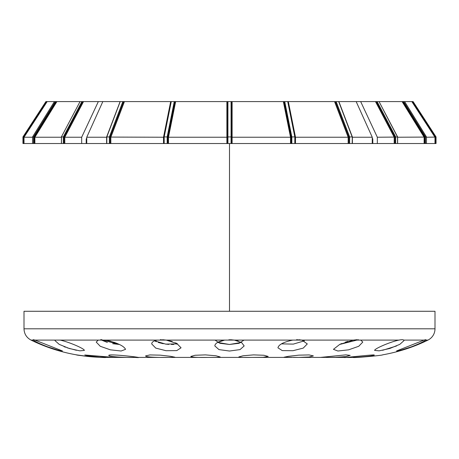 <?xml version="1.0" encoding="UTF-8"?>
<svg xmlns="http://www.w3.org/2000/svg" width="459" height="459" viewBox="0 0 459 459"><rect width="100%" height="100%" fill="white"/><g stroke="black" fill="none" stroke-linecap="round" stroke-linejoin="round"><path stroke-width="0.69" d="M86.745 137.947L86.206 139.1L86.745 139.289M86.206 139.1L86.206 143.524L106.821 143.524L106.821 136.925L120.212 101.588M352.294 137.08L352.179 143.524L372.794 143.524L372.794 139.1L372.255 139.289M168.487 143.524L168.487 137.235L226.884 137.235L226.884 143.524L167.833 143.524L167.833 137.08L174.954 101.588L167.833 137.08L167.168 136.925L167.168 143.524L167.828 143.524L167.828 137.08L168.487 137.235L175.642 101.588L170.926 101.588L163.863 136.977M110.837 143.524L163.513 143.524L163.513 137.235L170.668 101.588L170.966 101.588L123.655 101.588L110.097 137.08L110.108 143.524L110.837 143.524L110.837 137.235L124.441 101.588L123.643 101.588L110.108 137.08L109.362 136.925L109.362 143.524L110.097 143.524L110.097 137.08L163.513 137.235L164.179 136.925L171.27 101.588M163.84 137.08L163.817 143.524L164.179 143.524L164.179 136.925L167.168 136.925L174.259 101.588M175.642 101.588L226.884 101.588L226.884 137.235L227.928 136.925L227.928 101.588L226.884 101.588M231.594 101.588L231.594 137.08L231.072 136.925L231.072 143.524L231.594 143.524L231.594 137.08L232.116 137.235L232.116 101.588L227.928 101.588M232.116 101.588L283.358 101.588L290.513 137.235L291.832 136.925L284.741 101.588L283.358 101.588M231.594 137.08L231.594 143.524L291.172 143.524L291.167 137.08L284.041 101.588L291.172 137.08L291.172 143.524L291.832 143.524L291.832 136.925L294.821 136.925L294.821 143.524L295.183 143.524L295.183 137.023L294.821 136.925L287.73 101.588L284.741 101.588M295.137 136.977L288.074 101.588L287.73 101.588M295.154 137.08L295.487 137.235L288.332 101.588L288.034 101.588M288.332 101.588L334.559 101.588L348.163 137.235L349.638 136.925L336.149 101.588L334.559 101.588M295.183 137.029L295.183 143.524L348.903 143.524L348.892 137.08L335.345 101.588L348.903 137.08L348.903 143.524L349.638 143.524L349.638 136.925L352.179 136.925L338.69 101.588L336.149 101.588M352.294 143.524L352.397 136.989L338.885 101.588L375.473 101.588L394.206 137.235L394.206 143.524L395.675 143.524L395.675 136.925L377.114 101.588L375.473 101.588M360.671 101.588L377.327 137.235L394.935 137.08L394.947 143.524L394.935 137.08L376.282 101.588L394.947 137.08L397.528 136.925L397.528 143.524L425.453 143.524L425.453 136.925L403.627 101.588L402.101 101.588L424.122 137.235L424.122 143.524M397.528 137.029L379.048 101.588L377.114 101.588M395.675 143.524L397.626 143.524L397.626 136.948L379.048 101.588L402.101 101.588M424.776 143.524L424.776 137.08L402.853 101.588L424.793 137.08L426.451 136.931L426.428 143.524L436.05 143.524L436.05 136.925L413.1 101.588L411.832 101.588L434.983 137.235L434.983 143.524M426.428 136.954L404.626 101.588L403.627 101.588M425.453 143.524L426.451 143.524L426.451 136.931L404.626 101.588L411.832 101.588M435.511 143.524L435.511 137.08L412.457 101.588L435.528 137.08L436.05 136.925L436.05 143.524M23.472 137.08L22.95 136.925L22.95 143.524L23.472 143.524L23.472 137.08L46.525 101.588L23.489 137.08L24.017 137.235L47.168 101.588L45.9 101.588L22.95 136.925L45.9 101.588M47.168 101.588L54.397 101.588L32.549 136.931L54.397 101.588L55.373 101.588L33.547 136.925L32.572 136.954M34.207 137.08L33.547 136.925L33.547 143.524L34.207 143.524L34.207 137.08L56.13 101.588L34.224 137.08L34.878 137.235L56.899 101.588L55.373 101.588M56.899 101.588L80.038 101.588L61.374 136.948L80.038 101.588L81.886 101.588L63.325 136.925L61.472 136.925L61.472 143.524L81.673 143.524L81.673 137.235L98.329 101.588L120.115 101.588L106.608 136.977L109.362 136.925L122.851 101.588L120.31 101.588M63.325 143.524L63.325 136.925L64.053 137.08L82.7 101.588L64.065 137.08L64.065 143.524L64.053 137.08L64.794 137.235L83.527 101.588L81.886 101.588M83.527 101.588L98.329 101.588M123.643 101.588L122.851 101.588M167.168 143.524L164.179 143.524M163.513 143.524L163.817 143.524L163.817 137.029M106.706 137.08L106.706 143.524M109.362 143.524L106.821 143.524M102.827 101.588L86.745 137.235L106.603 137.235L106.603 143.524M61.472 137.029L61.374 143.524L34.878 143.524L34.878 137.235L61.374 137.235M64.794 143.524L64.794 137.235L81.673 137.235M23.472 143.524L32.572 143.524L32.572 136.925L32.549 143.524L33.547 143.524M24.017 143.524L24.017 137.235L32.549 137.235M34.207 143.524L34.878 143.524M413.1 101.588L436.05 136.925M435.511 137.08L426.451 137.235M424.776 137.08L397.626 137.235M377.327 137.235L377.327 143.524L394.206 143.524M352.179 143.524L349.638 143.524M352.397 143.524L352.397 137.23L372.255 137.235L356.173 101.588M372.255 143.524L372.255 137.235M294.821 143.524L291.832 143.524M295.487 143.524L295.487 137.235L348.163 137.235L348.163 143.524M227.406 101.588L227.406 143.524L227.928 143.524L227.928 136.925L231.072 136.925L231.072 101.588M231.072 143.524L227.928 143.524M226.884 143.524L227.406 143.524M232.116 143.524L232.116 137.235L290.513 137.235L290.513 143.524M86.745 137.235L86.745 143.524M377.327 143.524L372.794 143.524M86.206 143.524L81.673 143.524M238.852 356.918L243.15 355.759L253.523 354.887L263.919 355.26L268.211 356.454L262.973 357.314L250.981 357.412C243.454 357.521 239.409 357.354 238.852 356.918M114.836 356.792L115.461 356.855M116.85 356.976L117.676 357.039M118.881 357.119L120.591 357.211M133.076 357.412L134.424 357.412M63.996 346.631L65.499 347.211M67.094 347.784L76.423 350.297M425.906 339.838L425.717 340.102C423.749 341.674 418.918 343.934 411.23 346.895L400.982 350.154L396.547 350.957L424.036 340.102C425.711 339.574 426.268 339.574 425.717 340.102L427.949 340.102A12.582 12.582 0 0 0 435 328.799L24 328.799C24.201 333.911 26.553 337.675 31.051 340.102L33.283 340.102C32.824 339.574 33.387 339.574 34.964 340.102L62.453 350.957L58.012 350.154L47.77 346.895C40.071 343.934 35.24 341.668 33.283 340.102L33.295 340.108M35.148 341.324L36.754 342.179M39.48 343.498L41.522 344.405M43.244 345.134L44.81 345.765M46.198 346.304L46.589 346.453M48.912 347.308L50.347 347.813M52.177 348.421L54.673 349.207M117.234 343.498L113.775 342.179M110.613 341.198L105.782 340.113M101.921 339.7L101.45 339.694M100.997 339.7L119.38 344.462L112.69 343.705M107.372 342.448L100.584 339.717M112.266 357.412L113.075 357.412M357.079 339.7L353.315 340.102L360.734 340.102L362.794 342.064L358.743 346.281L348.616 349.827L337.893 351.009L333.435 349.339L339.717 344.416L353.2 340.119M353.31 340.102L301.907 340.102L307.295 343.929L303.244 348.106L292.928 350.716L282.239 350.596L277.936 347.802C278.705 344.56 283.656 341.995 292.802 340.102L301.907 340.102L298.671 339.717M297.633 339.694L296.554 339.717M292.802 340.102L234.342 340.102L241.554 342.517L244.177 345.931L240.034 349.603L229.506 351.026L218.966 349.603L214.823 345.931C215.064 343.321 218.341 341.376 224.658 340.102L234.342 340.102L230.338 339.706M229.414 339.694L229.007 339.7M241.4 342.425L229.494 344.479L217.6 342.425L224.658 340.102L166.198 340.102L176.795 343.452L181.064 347.802L176.761 350.596L166.066 350.716L155.756 348.106L151.705 343.929C151.751 342.167 153.547 340.894 157.093 340.102L166.198 340.102L162.446 339.717M161.367 339.694L160.329 339.717M33.283 340.102L33.094 339.815M55.269 340.102L60.112 340.102C69.166 342.001 84.674 348.783 84.37 350.412L79.82 350.842L69.206 348.473L59.177 344.353L55.011 340.618L55.269 340.102L34.964 340.102M98.266 340.102L105.69 340.102C117.165 342.764 123.787 345.845 125.565 349.339L121.107 351.009L110.384 349.827L100.257 346.281L96.206 342.064L98.266 340.102L60.112 340.102M398.888 340.102C401.585 339.574 403.197 339.574 403.731 340.102L403.989 340.618L399.823 344.353L389.794 348.473L379.18 350.842L374.63 350.412C374.32 348.783 389.863 341.995 398.888 340.102L360.734 340.102M427.949 340.102C413.611 347.113 398.487 352.03 382.576 354.853C383.512 355.329 352.374 358.175 353.218 357.412L346.734 357.412M31.051 340.102C54.673 351.565 79.608 357.337 105.863 357.412L135.015 357.412M136.088 357.412L166.33 357.412M167.001 357.412L168.034 357.412M169.572 357.412L208.466 357.412M210.291 357.412L251.44 357.412M253.322 357.412L290.122 357.412M290.742 357.412L291.763 357.412M293.479 357.412L324.576 357.412M325.924 357.412L345.925 357.412M396.731 351.02L397.649 350.917M398.705 350.71L404.327 349.207M406.823 348.421L408.653 347.813M419.52 343.498L422.246 342.179M382.576 350.297L396.547 345.971M347.853 341.347L345.225 342.179M341.766 343.498L339.626 344.462L358.416 339.717M281.476 343.866L293.301 344.112L304.38 340.819L303.651 340.549M238.278 341.043L235.295 340.268M105.69 340.102L157.093 340.102L154.62 340.819L165.705 344.112L177.524 343.866L175.613 342.862M172.223 341.53L167.994 340.417M205.678 357.412L207.56 357.412M289.428 357.412L290.966 357.412M85.139 356.069L76.423 354.853C75.5 355.329 106.643 358.175 105.782 357.412L98.892 357.245M97.159 357.154L95.702 357.068M94.468 356.982L93.257 356.89M92.047 356.786L90.773 356.672M89.27 356.528L87.439 356.339M248.709 357.412L250.534 357.412M165.521 357.412L167.237 357.412M298.7 357.4L284.023 357.222L288.332 356.322L298.694 355.157L309.085 354.927L313.377 355.903L309.091 357.01L298.7 357.4M337.107 357.263L337.474 357.251M340.119 357.119L341.324 357.039M342.15 356.976L342.896 356.918M343.539 356.855L344.164 356.792M335.518 357.314L320.841 357.372L345.897 354.859L350.2 355.369L345.914 356.58L335.518 357.314M345.759 357.412C337.606 358.422 374.802 354.342 374.228 354.991C375.175 356.19 350.355 357.917 345.759 357.412L344.875 357.412M145.623 355.903L149.909 354.927L160.306 355.157L170.668 356.322L174.977 357.222L167.638 357.412C158.464 357.532 145.096 357.228 145.623 355.903M99.448 357.096L89.057 356.041L84.772 354.991L114.125 357.412L99.448 357.096M108.8 355.369C109.11 353.384 151.436 358.582 134.722 357.412C126.776 357.693 108.026 356.827 108.8 355.369M138.159 357.372L134.722 357.412M190.789 356.454L195.075 355.26L205.466 354.887L215.845 355.759L220.148 356.918L216.711 357.372L208.019 357.412C197.812 357.59 192.069 357.268 190.789 356.454M243.987 340.102L239.15 343.28L229.506 344.479L219.85 343.28L215.013 340.102M177.524 343.866L176.445 344.095M173.852 344.399L171.408 344.479M168.792 344.399L165.533 344.089M163.243 343.734L158.217 342.448M156.364 341.72L155.125 341.112M24 328.799L24 311.282L435 311.282L435 328.799M229.5 143.524L229.5 311.282M372.794 139.1L372.255 137.947M34.224 137.08L34.224 143.524M23.489 137.08L23.489 143.524M435.528 137.08L435.528 143.524M424.793 137.08L424.793 143.524M403.731 340.102L424.036 340.102M163.817 137.023L170.926 101.588M288.074 101.588L295.183 137.023"/></g></svg>
